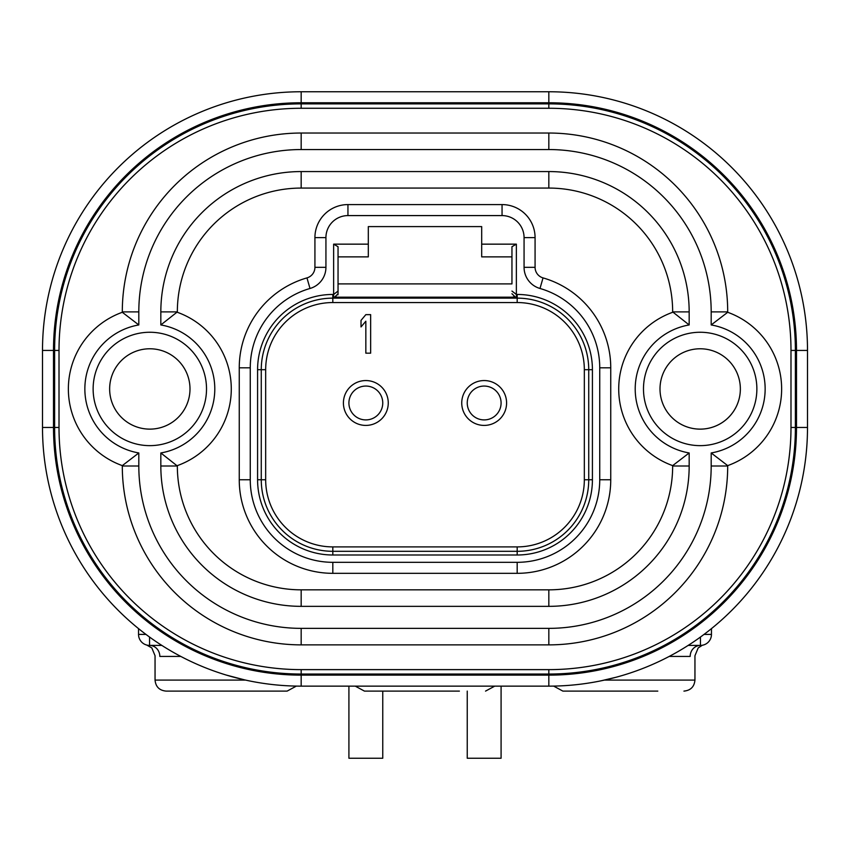 <?xml version="1.0" encoding="UTF-8"?>
<svg xmlns="http://www.w3.org/2000/svg" width="850" height="850" viewBox="0 0 850 850"><rect width="100%" height="100%" fill="white"/><g stroke="black" fill="none" stroke-linecap="round" stroke-linejoin="round"><path stroke-width="1.27" d="M515.791 298.106L516.364 298.138L516.364 294.451L517.183 294.451A75.236 75.236 0 0 1 592.418 369.686L592.418 479.761A75.236 75.236 0 0 1 517.183 554.997L332.817 554.997A75.236 75.236 0 0 1 257.582 479.761L257.582 369.686A75.236 75.236 0 0 1 332.817 294.451L333.636 294.451L333.636 298.138L338.045 293.739L338.045 283.9L511.955 283.9L511.955 246.702L516.364 244.152L481.684 244.152L481.684 226.599L368.316 226.599L368.316 256.87L338.045 256.87L338.045 283.9M338.045 256.87L338.045 246.702L333.636 244.152L368.316 244.152M599.739 367.816L610.746 367.816A93.564 93.564 0 0 0 543.033 277.897A11.008 11.008 0 0 1 535.075 267.325L535.075 237.607A33.023 33.023 0 0 0 502.053 204.584L347.947 204.584A33.023 33.023 0 0 0 314.925 237.607L314.925 267.325A11.008 11.008 0 0 1 306.967 277.897A93.564 93.564 0 0 0 239.254 367.816L239.254 479.761A93.564 93.564 0 0 0 332.817 573.325L517.183 573.325A93.564 93.564 0 0 0 610.746 479.761L610.746 367.816A93.564 93.564 0 0 0 543.033 277.897L539.994 288.479A22.015 22.015 0 0 1 524.067 267.325L524.067 237.607A22.015 22.015 0 0 0 502.053 215.592L347.947 215.592A22.015 22.015 0 0 0 325.933 237.607L325.933 267.325A22.015 22.015 0 0 1 310.006 288.479A82.556 82.556 0 0 0 250.261 367.816L250.261 479.761A82.556 82.556 0 0 0 332.817 562.317L517.183 562.317A82.556 82.556 0 0 0 599.739 479.761L599.739 367.816A82.556 82.556 0 0 0 539.994 288.479M502.053 215.592L502.053 204.584L347.947 204.584L347.947 215.592M332.817 562.317L332.817 573.325L517.183 573.325A93.564 93.564 0 0 0 610.746 479.761L599.739 479.761M727.696 311.897L727.696 312.29A81.451 81.451 0 0 1 727.696 465.619L727.696 466.002A178.872 178.872 0 0 1 548.834 644.874L301.166 644.874A178.872 178.872 0 0 1 122.304 466.002L122.304 465.619A81.451 81.451 0 0 1 122.304 312.29L122.304 311.897A178.872 178.872 0 0 1 301.166 133.036L548.834 133.036A178.872 178.872 0 0 1 727.696 311.897L711.184 311.897L711.184 324.944L727.696 312.29M672.658 465.619L672.658 466.002A123.834 123.834 0 0 1 548.834 589.836L301.166 589.836A123.834 123.834 0 0 1 177.342 466.002L160.831 452.954A64.94 64.94 0 0 0 160.831 324.944L177.342 311.897A123.834 123.834 0 0 1 301.166 188.073L548.834 188.073A123.834 123.834 0 0 1 672.658 311.897L689.169 324.944A64.94 64.94 0 0 0 689.169 452.954L672.658 465.619A81.451 81.451 0 0 1 672.658 312.29M177.342 312.29A81.451 81.451 0 0 1 177.342 465.619M59.011 427.476L59.011 350.423A242.154 242.154 0 0 1 301.166 108.269L548.834 108.269A242.154 242.154 0 0 1 790.989 350.423L790.989 427.476A242.154 242.154 0 0 1 548.834 669.63L301.166 669.63A242.154 242.154 0 0 1 59.011 427.476L54.612 427.476L54.612 350.423L59.011 350.423M301.166 686.141L548.834 686.141A258.666 258.666 0 0 0 807.5 427.476L807.5 350.423A258.666 258.666 0 0 0 548.834 91.757L301.166 91.757A258.666 258.666 0 0 0 42.5 350.423L42.5 427.476A258.666 258.666 0 0 0 301.166 686.141L301.166 675.134L548.834 675.134A247.658 247.658 0 0 0 796.492 427.476L796.492 350.423A247.658 247.658 0 0 0 548.834 102.765L301.166 102.765A247.658 247.658 0 0 0 53.508 350.423L53.508 427.476A247.658 247.658 0 0 0 301.166 675.134M226.196 675.038L245.002 679.979M248.009 680.627L249.146 680.861M600.854 680.861L616.197 677.216M701.633 645.352L700.453 645.416C704.278 645.001 704.278 645.001 700.453 645.416A11.008 11.008 0 0 0 711.461 634.408L711.461 628.628M700.995 645.405L700.453 645.416L700.453 637.043M604.467 680.096L694.949 680.096L694.949 655.732L698.179 647.944L702.334 645.256M688.149 645.416L700.453 645.416A11.008 10.274 -90 0 0 690.179 656.423C696.798 655.584 696.798 655.584 690.179 656.423L669.216 656.423M161.851 645.416L148.824 645.394M149.483 645.416L149.547 645.416C145.722 645.001 145.722 645.001 149.547 645.416C145.722 645.001 145.722 645.001 149.547 645.416A11.008 11.008 0 0 1 138.539 634.408L138.539 628.628M180.784 656.423L159.821 656.423C153.202 655.584 153.202 655.584 159.821 656.423A11.008 10.274 -90 0 0 149.547 645.416L149.547 637.043M296.353 686.099L287.13 691.103L166.058 691.103C159.364 690.444 155.699 686.779 155.051 680.096L245.533 680.096M459.393 691.103L364.459 691.103L355.268 686.141M657.804 691.103L562.87 691.103L553.648 686.099M382.755 691.103L382.755 758.242L348.914 758.242L348.914 686.141M501.086 686.141L501.086 758.242L467.245 758.242L467.245 691.103M727.696 465.619L711.184 452.954L711.184 466.002A162.361 162.361 0 0 1 548.834 628.362L301.166 628.362A162.361 162.361 0 0 1 138.816 466.002L138.816 452.954L122.304 465.619M122.304 312.29L138.816 324.944A64.94 64.94 0 0 0 138.816 452.954M189.996 388.949A40.173 40.173 0 0 1 122.304 418.221A40.173 40.173 0 0 1 149.823 348.776A40.173 40.173 0 0 1 189.996 388.949A40.173 40.173 0 0 0 149.823 348.776A40.173 40.173 0 0 0 109.639 388.949M660.004 388.949A40.173 40.173 0 0 0 727.696 418.221A40.173 40.173 0 0 0 700.177 348.776A40.173 40.173 0 0 0 660.004 388.949M740.361 388.949A40.173 40.173 0 0 1 672.658 418.221M481.684 226.599L368.316 226.599M511.955 283.9L511.955 246.702M514.08 297.511L513.283 296.894M515.344 298.021L514.633 297.787M517.183 294.451L517.183 298.138L516.364 298.138L511.955 293.739M516.364 244.152L516.364 294.451L511.955 291.072M481.684 244.152L481.684 256.87L511.955 256.87M517.183 302.547A67.139 67.139 0 0 1 584.332 369.686L584.332 479.761A67.139 67.139 0 0 1 517.183 546.901L332.817 546.901A67.139 67.139 0 0 1 265.668 479.761L265.668 369.686A67.139 67.139 0 0 1 332.817 302.547L517.183 302.547L517.183 298.138A71.549 71.549 0 0 1 588.731 369.686L588.731 479.761A71.549 71.549 0 0 1 517.183 551.31L332.817 551.31A71.549 71.549 0 0 1 261.269 479.761L261.269 369.686A71.549 71.549 0 0 1 332.817 298.138L516.364 298.138M506.589 402.985A22.429 22.429 0 0 0 484.16 380.556A22.429 22.429 0 0 0 461.741 402.985A22.429 22.429 0 0 0 484.16 425.414A22.429 22.429 0 0 0 506.589 402.985M388.259 402.985A22.429 22.429 0 0 0 365.84 380.556A22.429 22.429 0 0 0 343.411 402.985A22.429 22.429 0 0 0 365.84 425.414A22.429 22.429 0 0 0 388.259 402.985M365.84 386.059A16.926 16.926 0 0 1 382.755 402.985A16.926 16.926 0 0 1 365.84 419.911A16.926 16.926 0 0 1 348.914 402.985A16.926 16.926 0 0 1 365.84 386.059M484.16 386.059A16.926 16.926 0 0 1 501.086 402.985A16.926 16.926 0 0 1 484.16 419.911A16.926 16.926 0 0 1 467.245 402.985A16.926 16.926 0 0 1 484.16 386.059M338.045 246.702L338.045 293.739M338.045 291.072L333.636 294.451L333.636 244.152M338.013 294.291L337.896 294.854M336.611 296.99L335.92 297.511M335.368 297.787L334.656 298.021M334.209 298.106L333.636 298.138M370.653 353.175L370.653 314.649L365.84 314.649L361.016 320.386L361.016 326.953L365.84 321.215L365.84 353.175L370.653 353.175M524.067 267.325L535.075 267.325M524.067 237.607L535.075 237.607M325.933 237.607L314.925 237.607M325.933 267.325L314.925 267.325M310.006 288.479L306.967 277.897M250.261 367.816L239.254 367.816M250.261 479.761L239.254 479.761M517.183 562.317L517.183 573.325M54.612 350.423A246.564 246.564 0 0 1 301.166 103.87L548.834 103.87A246.564 246.564 0 0 1 795.388 350.423L795.388 427.476A246.564 246.564 0 0 1 548.834 674.039L301.166 674.039A246.564 246.564 0 0 1 54.612 427.476M548.834 675.134L548.834 686.141M796.492 427.476L807.5 427.476M796.492 350.423L807.5 350.423M548.834 102.765L548.834 91.757M301.166 102.765L301.166 91.757M53.508 350.423L42.5 350.423M53.508 427.476L42.5 427.476M711.461 634.408L704.034 634.408M145.966 634.408L138.539 634.408M301.166 674.039L301.166 669.63M548.834 674.039L548.834 669.63M795.388 427.476L790.989 427.476M795.388 350.423L790.989 350.423M548.834 103.87L548.834 108.269M301.166 103.87L301.166 108.269M727.696 466.002L711.184 466.002M711.184 452.954A64.94 64.94 0 0 0 711.184 324.944M138.816 324.944L138.816 311.897A162.361 162.361 0 0 1 301.166 149.547L548.834 149.547A162.361 162.361 0 0 1 711.184 311.897M689.169 452.954L689.169 466.002A140.346 140.346 0 0 1 548.834 606.347L301.166 606.347A140.346 140.346 0 0 1 160.831 466.002L160.831 452.954M160.831 324.944L160.831 311.897A140.346 140.346 0 0 1 301.166 171.562L548.834 171.562A140.346 140.346 0 0 1 689.169 311.897L689.169 324.944M138.816 444.561A56.684 56.684 0 0 1 102.68 357.467A56.684 56.684 0 0 1 196.966 357.467A56.684 56.684 0 0 1 138.816 444.561M689.169 444.561A56.684 56.684 0 0 1 653.034 357.467A56.684 56.684 0 0 1 747.32 357.467A56.684 56.684 0 0 1 689.169 444.561M689.169 311.897L672.658 311.897M689.169 466.002L672.658 466.002M548.834 171.562L548.834 188.073M301.166 171.562L301.166 188.073M160.831 311.897L177.342 311.897M160.831 466.002L177.342 466.002M301.166 606.347L301.166 589.836M548.834 606.347L548.834 589.836M122.304 466.002L138.816 466.002M122.304 311.897L138.816 311.897M301.166 644.874L301.166 628.362M548.834 644.874L548.834 628.362M301.166 133.036L301.166 149.547M548.834 133.036L548.834 149.547M122.304 418.221A40.173 40.173 0 0 0 177.342 418.221M592.418 369.686L584.332 369.686M265.668 369.686L257.582 369.686M332.817 302.547L332.817 294.451M265.668 479.761L257.582 479.761M332.817 546.901L332.817 554.997M517.183 546.901L517.183 554.997M584.332 479.761L592.418 479.761M513.623 297.192L336.377 297.192M609.684 678.884L612.563 678.173M155.051 680.096L155.051 655.732L151.821 647.944L146.806 645.076M148.877 645.394L148.261 645.341M494.732 686.141L485.541 691.103M694.949 680.096C694.301 686.779 690.636 690.444 683.942 691.103"/></g></svg>
